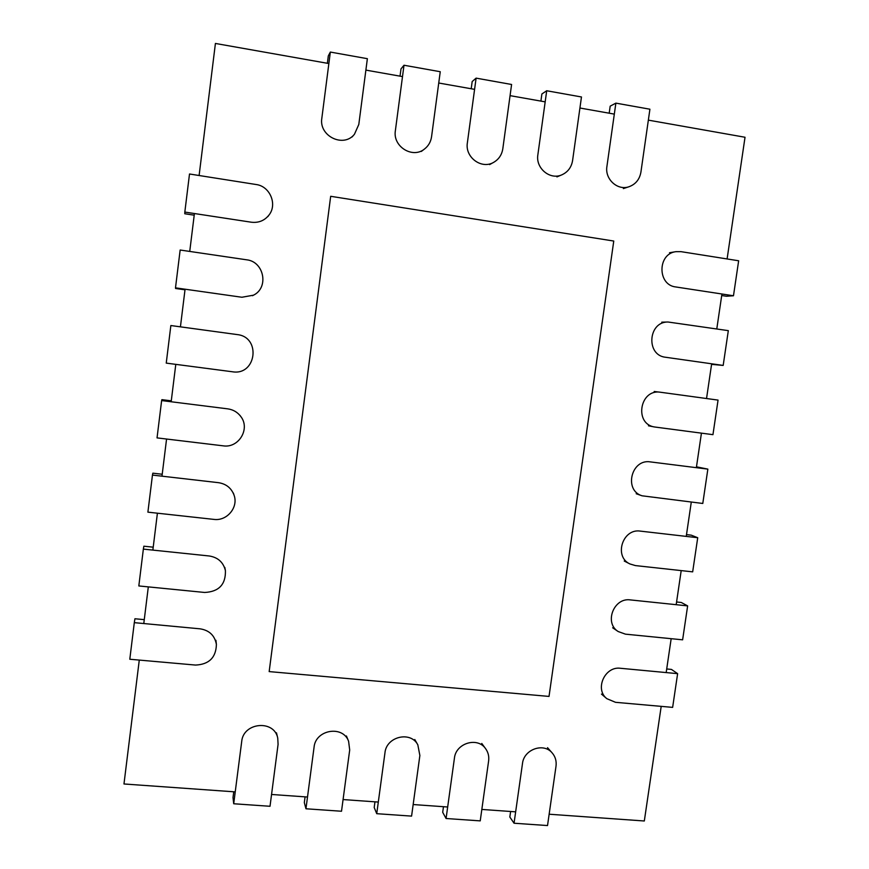 <?xml version="1.0" encoding="UTF-8"?>
<svg xmlns="http://www.w3.org/2000/svg" width="869" height="869" viewBox="0 0 869 869"><rect width="100%" height="100%" fill="white"/><g stroke="black" fill="none" stroke-linecap="round" stroke-linejoin="round"><path stroke-width="1.3" d="M549.143 814.22L644.32 820.988L661.2 706.367M666.175 672.573L671.172 638.682M676.18 604.694L681.198 570.596M686.238 536.39L691.289 502.086M696.351 467.674L701.435 433.153M706.54 398.523L711.657 363.796M716.784 328.949L721.933 294.004M727.103 258.951L745.026 137.259L648.35 120.139M515.665 811.842L481.839 809.43M447.676 806.997L413.166 804.542M378.297 802.065L343.081 799.556M307.507 797.025L271.552 794.472M235.227 791.887L123.974 783.979L139.279 660.082M614.318 114.111L579.927 108.017M545.178 101.858L510.07 95.644M474.593 89.355L438.736 83.011M402.499 76.591L365.882 70.107M328.873 63.546L215.414 43.45L199.11 175.505M143.787 623.54L148.317 586.879M152.857 550.099L157.408 513.199M161.982 476.179L166.566 439.03M171.171 401.76L175.788 364.361M180.426 326.842L185.075 289.203M189.735 251.434L194.417 213.535M549.023 696.417L613.764 241.039L330.676 196.296L269.173 671.596L549.023 696.417M669.51 252.738L675.865 251.673C657.333 253.835 657.355 285.119 675.832 286.966L733.479 295.764L726.462 296.253L721.715 295.525M675.865 251.673L680.959 251.652L738.65 260.776L733.479 295.764M184.825 212.069L189.507 173.996L256.094 184.51C269.911 186.172 277.569 204.291 269.053 214.969C264.545 220.639 258.647 223.051 251.337 222.214L184.825 212.069L184.771 213.752L194.211 215.186M661.776 322.171L668 322.008C648.035 321.595 645.797 355.432 665.621 357.268L723.182 365.425L711.57 364.361M668 322.008L728.32 330.644L723.182 365.425M175.495 287.845L180.155 250.022L246.6 259.798C264.133 261.547 269.14 287.661 253.476 295.188L241.886 297.252L175.495 287.845L175.581 288.486L184.999 289.812M712.949 434.663L654.487 426.972C633.979 423.898 639.812 388.845 660.299 392.223L718.055 400.098L712.949 434.663M166.24 363.112L232.49 371.78C256.409 375.821 261.352 336.998 237.183 334.576L170.856 325.538L166.24 363.112M707.855 469.119L702.782 503.466L642.061 495.797C623.54 490.301 631.35 458.582 650.425 461.906L707.855 469.119L696.482 466.816M161.634 400.566L157.039 437.889L223.159 445.83C238.725 448.393 250.522 428.775 240.789 416.512C237.541 412.199 233.218 409.647 227.819 408.864L161.634 400.566L161.895 399.653L171.291 400.837M697.72 537.715L692.669 571.856L635.38 565.578L629.927 563.948C613.601 556.627 622.649 528.167 640.377 531.122L697.72 537.715L691.224 535.152L686.499 534.609M152.455 475.082L147.893 512.156L213.883 519.39C226.95 521.281 238.562 507.355 234.076 495.211C231.393 488.074 226.201 483.892 218.51 482.675L152.455 475.082L152.857 473.171L162.221 474.246M687.64 605.889L682.621 639.823L625.419 634.153L618.185 631.535C603.944 622.91 613.818 597.318 630.394 599.914L687.64 605.889L681.296 602.489L676.571 601.989M143.352 549.11L138.823 585.945L204.671 592.462C218.89 591.746 225.81 584.457 225.419 570.607C223.355 562.276 217.967 557.398 209.277 555.986L143.352 549.11L143.863 546.199L153.216 547.177M677.624 673.649L672.639 707.377L615.524 702.315L606.834 698.676C594.483 689.182 604.867 666.012 620.466 668.283L677.624 673.649L671.422 669.412L666.708 668.967M134.304 622.649L129.796 659.245L195.525 665.067C209.049 664.437 216.012 657.561 216.403 644.45C214.773 635.521 209.342 630.307 200.098 628.83L134.304 622.649L134.934 618.761L144.265 619.64M623.345 188.606L629.156 186.683C635.684 184.217 639.595 179.383 640.909 172.181L649.914 109.212L615.871 103.129L610.19 106.148L609.191 113.198M615.871 103.129L606.92 166.424C604.661 179.199 617.674 190.984 629.156 186.683M514.046 823.225L522.486 763.536C523.877 749.317 543.679 742.332 552.206 752.967C555.378 756.693 556.638 761.092 556.019 766.165L547.524 825.55L514.046 823.225L509.831 817.034L510.624 811.483M556.942 176.885L561.928 174.799C567.859 172.062 571.411 167.337 572.573 160.624L581.47 96.97L546.71 90.756L541.887 93.971L540.898 101.108M546.71 90.756L537.868 154.758C535.489 168.26 550.099 180.35 561.928 174.799M446.079 818.511L454.422 758.202C455.812 743.093 477.624 736.554 485.662 748.752C488.204 752.326 489.193 756.367 488.628 760.886L480.231 820.879L446.079 818.511L442.69 812.319L443.472 806.704M489.573 164.599L493.711 162.318C498.795 159.342 501.826 154.845 502.803 148.827L511.591 84.478L476.103 78.134L472.171 81.556L471.204 88.757M476.103 78.134L467.37 142.831C464.817 157.322 481.654 169.683 493.711 162.318M376.733 813.688L384.967 752.76C386.379 736.543 410.679 730.753 417.826 744.82L419.868 755.498L411.58 816.11L376.733 813.688L374.202 807.497L374.973 801.826M421.324 151.445L424.572 148.968C428.471 145.894 430.807 141.832 431.556 136.781L440.246 71.714L403.998 65.24L401 68.868L400.033 76.157M403.998 65.24L395.373 130.665C392.571 146.524 412.645 159.016 424.572 148.968M305.953 808.778L314.067 747.199C315.534 729.623 342.897 725.007 348.599 741.268L349.696 749.99L341.517 811.244L305.953 808.778L304.324 802.587L305.084 796.862M352.13 136.933L354.465 134.228L358.799 124.484L367.37 58.69L330.339 52.064L328.308 55.909L327.363 63.285M330.339 52.064L321.834 118.227C318.695 136.107 343.581 148.197 354.465 134.228M233.707 803.76L241.701 741.529C243.255 722.269 274.311 719.467 277.754 738.15L278.08 744.385L270.02 806.28L233.707 803.76L233.011 797.568L233.761 791.778M267.858 216.598L269.053 214.969M252.499 295.71L253.476 295.188M648.459 425.799L654.487 426.972M654.194 391.484L660.299 392.223M636.206 493.744L642.061 495.797M239.985 415.404L240.789 416.512M624.246 561.037L629.927 563.948M233.37 493.049L234.076 495.211M612.667 627.787L618.185 631.535M224.821 567.435L225.419 570.607M601.467 694.092L606.834 698.676M215.936 640.312L216.403 644.45M547.513 747.666L552.206 752.967M481.774 743.451L485.662 748.752M414.774 739.519L417.826 744.82M346.416 735.967L348.599 741.268M276.483 732.839L277.754 738.15"/></g></svg>
